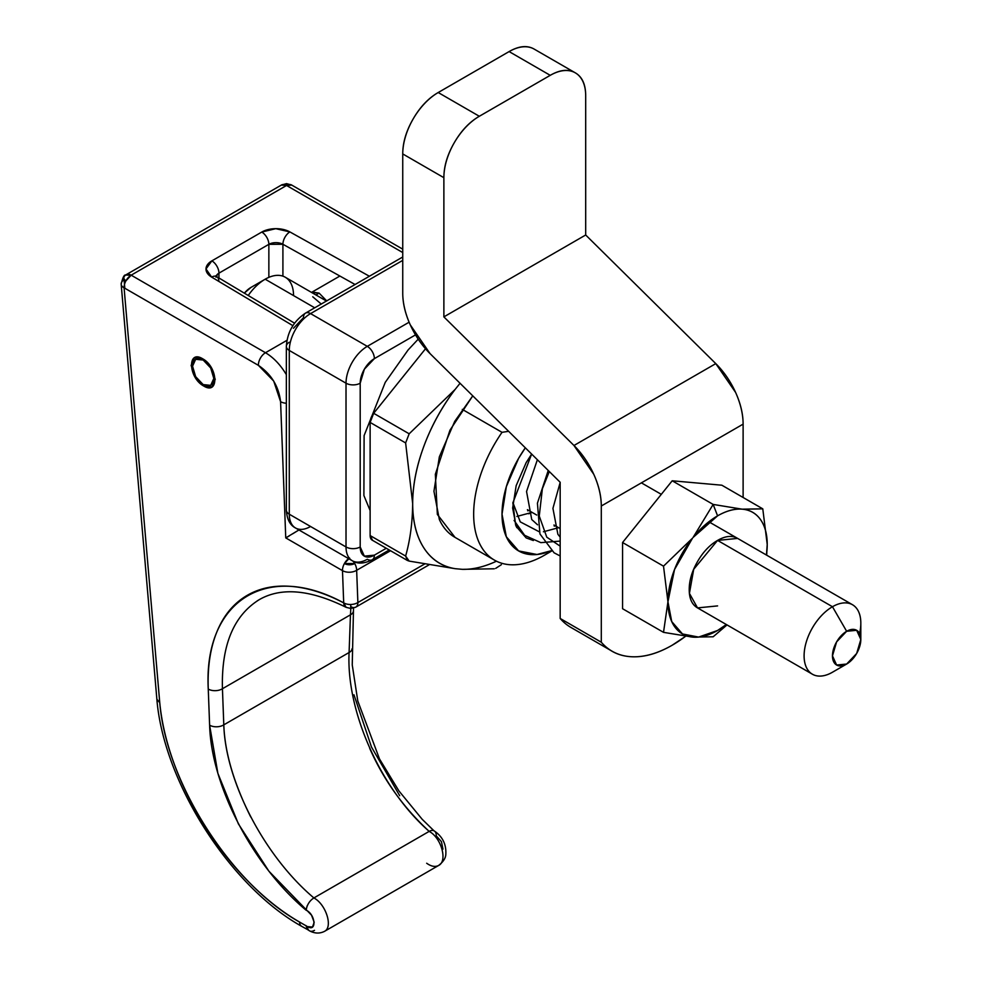 <?xml version="1.0" encoding="UTF-8"?>
<svg xmlns="http://www.w3.org/2000/svg" width="982" height="982" viewBox="0 0 982 982"><rect width="100%" height="100%" fill="white"/><g stroke="black" fill="none" stroke-linecap="round" stroke-linejoin="round"><path stroke-width="1.47" d="M533.3 540.517L526.156 537.903L515.66 525.223L512.862 502.907L531.643 454.065L526.156 462.632L516.164 485.673L512.653 508.062L516.164 526.413L526.156 537.903L533.349 540.542M525.321 447.829A80.229 46.314 -60 0 0 503.766 529.335A80.229 46.314 -60 0 0 551.27 550.706L537.044 554.511L518.631 550.927L506.344 536.786L502.023 514.212L506.344 486.642L518.631 458.299L525.321 447.817M415.484 334.899L374.375 358.639L364.359 369.22L360.198 383.201L360.198 546.962L364.359 556.143L374.375 555.149L386.282 548.275L374.375 555.149A10.029 5.794 60 0 1 372.301 559.74A10.029 5.794 60 0 1 367.293 559.249A30.086 17.369 -60 0 1 352.243 560.734A30.086 17.369 -60 0 1 346.02 546.962L289.285 514.212L289.285 350.451L346.02 383.201L346.02 546.962L289.285 514.212A30.086 17.369 120 0 0 295.521 527.985A30.086 17.369 -60 0 1 289.285 514.212A10.029 5.794 180 0 1 286.351 510.112A10.029 5.794 0 0 0 289.285 514.212L289.285 350.451L346.02 383.201A30.086 17.369 -60 0 1 367.293 346.351L409.113 322.206L367.293 346.351L310.558 313.602L367.293 346.351A10.029 5.794 60 0 1 374.375 358.639L415.484 334.899M293.446 328.283L303.475 317.689A10.029 5.794 60 0 1 305.549 313.098A10.029 5.794 60 0 1 310.558 313.602A30.086 17.369 120 0 0 289.285 350.451A10.029 5.794 180 0 1 286.351 346.351A10.029 5.794 180 0 1 289.285 342.264M310.558 526.487A30.086 17.369 -60 0 1 295.521 527.985C289.96 525.149 286.904 519.196 286.351 510.112L286.351 346.351A10.029 5.794 0 0 0 289.285 350.451A30.086 17.369 -60 0 1 310.558 313.602L402.743 260.377L310.558 313.602A10.029 5.794 -120 0 0 305.549 313.098L402.743 256.989M544.568 555.149A100.287 57.901 -60 0 1 491.761 558.402A100.287 57.901 -60 0 1 502.023 432.325L462.301 409.396L502.023 432.325A100.287 57.901 120 0 0 477.289 538.001A100.287 57.901 120 0 0 544.568 555.149L551.675 551.037M374.375 358.639A10.029 5.794 -120 0 0 367.293 346.351A30.086 17.369 120 0 0 346.02 383.201A10.029 5.794 0 0 0 360.198 383.201A20.057 11.575 -60 0 1 374.375 358.639M360.198 383.201A10.029 5.794 180 0 1 346.02 383.201L346.02 546.962A10.029 5.794 0 0 0 360.198 546.962L360.198 383.201M360.198 546.962A10.029 5.794 180 0 1 346.02 546.962A30.086 17.369 120 0 0 352.243 560.734C357.485 564.134 364.162 563.803 372.301 559.74A10.029 5.794 -120 0 0 374.375 555.149A20.057 11.575 -60 0 1 360.198 546.962M508.615 431.307L502.023 432.325M584.094 632.285L560.17 618.464L560.17 482.272L430.079 353.643L410.267 324.846C405.247 313.749 402.743 303.168 402.743 293.127L402.743 153.929L443.876 177.681L443.876 316.879L573.967 445.497L593.779 474.306C598.787 485.403 601.291 495.971 601.291 506.012L743.116 424.138A58.171 33.584 -120 0 0 715.78 363.622L585.689 234.993L585.689 95.794L585.689 234.993L715.78 363.622L735.592 392.419C740.612 403.528 743.116 414.097 743.116 424.138L743.116 497.481L743.116 424.138L601.291 506.012L601.291 642.216C609.171 651.385 619.397 656.234 631.966 656.762C644.536 657.302 657.94 653.447 672.204 645.211A120.344 69.477 -60 0 1 612.265 651.312A120.344 69.477 -60 0 1 601.291 642.216L560.17 618.464A120.344 69.477 120 0 0 571.143 627.559M685.546 636.299A120.344 69.477 -60 0 1 672.204 645.211L685.583 636.311M601.291 506.012L601.291 642.216L560.17 618.464L560.17 482.272L430.079 353.643A58.171 33.584 60 0 1 402.743 293.127L402.743 153.929C402.743 142.623 406.204 130.974 413.127 118.994C420.05 107.001 428.41 98.175 438.205 92.529L479.326 116.269L550.239 75.332L509.106 51.58L438.205 92.529L509.106 51.58C518.901 45.933 527.26 45.098 534.183 49.1A50.143 28.944 120 0 0 509.106 51.58L550.239 75.332L479.326 116.269C469.543 121.915 461.184 130.741 454.261 142.734C447.338 154.726 443.876 166.375 443.876 177.681L443.876 316.879L573.967 445.497A58.171 33.584 60 0 1 601.291 506.012M715.78 363.622L573.967 445.497L715.78 363.622M585.689 234.993L443.876 316.879L585.689 234.993M585.689 95.794C585.689 84.489 582.228 76.842 575.305 72.84C568.382 68.85 560.035 69.673 550.239 75.332A50.143 28.944 -60 0 1 575.305 72.84A50.143 28.944 -60 0 1 585.689 95.794M443.876 177.681A50.143 28.944 -60 0 1 479.326 116.269L438.205 92.529A50.143 28.944 120 0 0 402.743 153.929L443.876 177.681M203.176 360.038A15.037 8.691 60 0 1 212.713 372.374A15.037 8.691 60 0 1 211.646 384.649A15.037 8.691 60 0 1 203.176 384.6A15.037 8.691 60 0 1 193.65 372.276A15.037 8.691 60 0 1 194.718 360.001A15.037 8.691 60 0 1 203.176 360.038L210.7 367.98L213.818 378.463L210.7 385.349L203.176 384.6L195.663 376.671L192.546 366.188L195.663 359.302L203.176 360.038M312.264 292.059L319.113 293.115L315.934 294.944L319.113 293.115L311.454 292.44M860.821 639.478L856.672 653.46L846.644 664.041A20.057 11.575 -60 0 1 832.466 655.853A20.057 11.575 -60 0 1 846.644 631.291L856.672 630.297L860.821 639.478A20.057 11.575 -60 0 1 846.644 664.041L836.615 665.035L832.466 655.853L836.615 641.884L846.644 631.291L832.466 606.729L846.644 631.291A20.057 11.575 -60 0 1 860.821 639.478L860.821 623.104A40.115 23.163 120 0 0 832.466 606.729L717.584 540.407L832.466 606.729A40.115 23.163 -60 0 1 855.027 606.618A40.115 23.163 -60 0 1 859.594 633.39M287.751 279.097A40.115 23.163 120 0 0 265.177 279.207L314.719 307.808L265.177 279.207A40.115 23.163 -60 0 1 293.544 295.594M846.644 664.041L832.466 672.228A40.115 23.163 -60 0 1 809.892 672.351A40.115 23.163 -60 0 1 807.044 639.613A40.115 23.163 -60 0 1 832.466 606.729A40.115 23.163 120 0 0 804.098 655.853A40.115 23.163 120 0 0 832.466 672.24M244.309 293.139L250.999 287.407L265.177 279.207L250.999 287.407A20.057 11.575 120 0 0 244.346 293.164M248.237 295.484A40.115 23.163 -60 0 1 265.177 279.207A40.115 23.163 120 0 0 248.237 295.484M321.31 304.101L312.742 296.785M717.584 605.906L697.527 607.895L689.425 593.374L693.709 569.278L717.584 540.407C709.753 544.924 703.063 551.982 697.527 561.581C691.991 571.168 689.217 580.497 689.217 589.531C689.217 598.578 691.991 604.703 697.527 607.895L812.409 674.217M693.059 537.485A70.201 40.532 -60 0 1 717.584 515.845L713.153 504.429L693.059 537.485L717.584 515.845C726.336 510.8 734.511 508.566 742.11 509.167L742.687 509.216C750.285 509.977 756.275 513.5 760.657 519.797C765.039 526.094 767.224 534.331 767.224 544.507L766.451 555.051A70.201 40.532 -60 0 0 767.224 544.507L766.684 555.186L767.224 544.507L762.781 508.848L721.844 485.206L672.204 480.787L721.844 485.206L762.781 508.848L767.224 544.507A70.201 40.532 -60 0 0 742.687 509.216L762.781 508.848L742.11 509.167L713.153 504.429L672.204 480.787L622.563 542.518L672.204 480.787L713.153 504.429L742.11 509.167A70.201 40.532 -60 0 0 717.584 515.845L713.153 504.429L693.059 537.485M726.336 624.527L717.584 630.481L698.595 637.085L682.49 633.955L671.725 621.569L667.944 601.819L674.524 569.523L692.494 538.197L663.513 566.16L622.563 542.518L622.563 608.717L622.563 542.518L663.513 566.16L692.494 538.197A70.201 40.532 -60 0 0 667.944 601.819L663.513 566.16L667.944 601.819L663.513 632.347L667.944 601.819A70.201 40.532 -60 0 0 726.336 624.527M737.642 538.418C732.106 535.227 725.416 535.89 717.584 540.407L737.642 538.418M622.563 608.717L663.513 632.347L622.563 608.717M727.011 624.92L713.153 636.778L692.715 637.122L663.513 632.347L692.715 637.122L713.153 636.778L727.024 624.92M455.034 537.375L437.358 514.433L435.345 474.281L449.965 430.19L472.759 395.856L454.715 421.388L439.347 456.826L433.946 491.282L439.347 519.503C442.943 527.457 448.062 533.349 454.715 537.191L455.034 537.375M407.346 560.44L372.203 540.149A10.029 5.794 120 0 1 370.128 535.558L405.627 556.058L409.175 561.103L455.12 568.676L409.175 561.103L407.346 560.44L405.627 556.058C410.145 540.112 412.489 522.608 412.673 503.557C412.673 521.7 416.442 536.553 423.978 548.103C431.515 559.666 441.888 566.528 455.12 568.676L462.424 569.339L494.265 568.787L462.424 569.339L455.12 568.676A130.373 75.27 -60 0 1 412.673 503.557A130.373 75.27 -60 0 1 455.12 389.437L460.055 383.287L455.12 389.437C441.888 406.855 431.515 425.697 423.978 445.963C416.442 466.229 412.673 485.427 412.673 503.557L405.627 442.931L409.175 433.798L455.12 389.437L409.175 433.798L405.627 442.931L370.128 422.432L370.128 535.558L405.627 556.058C410.145 540.112 412.489 522.608 412.673 503.557L405.627 442.931L370.128 422.432A10.029 5.794 120 0 1 373.663 413.299L409.175 433.798L373.663 413.299L425.501 348.782L373.663 413.299L370.128 422.432L370.128 535.558L372.595 540.382M462.424 569.339A130.373 75.27 120 0 0 496.45 561.188A130.373 75.27 -60 0 1 462.424 569.339M501.36 564.687L495.701 568.369M291.568 184.984L286.548 183.634L281.527 184.972L125.954 274.813C123.143 276.814 123.143 278.827 125.954 280.827L131.171 275.181L286.548 185.475L291.752 185.107A10.029 5.794 120 0 0 291.568 184.984A10.029 5.794 120 0 0 286.548 185.475L286.548 183.855L286.548 185.475L402.743 252.558L286.548 185.475A10.029 5.794 -120 0 0 281.515 184.984L281.527 184.972A10.029 5.794 -120 0 0 281.331 185.107L286.548 185.475L131.171 275.181L125.573 275.046C124.198 274.567 122.725 277.611 121.179 284.191M349.567 558.009L344.424 563.533L354.711 563.533L353.164 561.225A10.029 5.794 60 0 1 354.711 563.533A10.029 5.794 60 0 1 356.65 570.297L390.529 550.73L356.65 570.297A10.029 5.794 -120 0 0 354.711 563.533A7.279 4.198 180 0 1 344.424 563.533A10.029 5.794 -60 0 1 348.61 558.635M203.961 359.584A2.001 1.154 -60 0 1 203.078 359.621A2.001 1.154 -60 0 1 202.66 358.774C187.157 349.175 188.237 377.739 203.704 386.012A2.001 1.154 -60 0 1 203.9 384.993A2.001 1.154 120 0 0 203.704 386.012L212.075 386.945L215.23 379.347L211.339 367.685L202.66 358.774L194.289 357.841L191.122 365.439L195.025 377.1L203.704 386.012C219.207 395.611 218.127 367.059 202.66 358.774A2.001 1.154 120 0 0 203.078 359.621C212.259 362.837 217.894 385.374 212.358 384.22M442.968 849.135L441.421 841.648L436.253 835.842A10.029 5.794 -60 0 0 434.154 830.882C442.489 836.48 446.368 844.25 445.828 854.18C445.754 858.023 443.348 861.779 438.623 865.449C447.841 861.165 441.348 837.769 429.171 831.386L430.018 830.956A10.029 5.794 -60 0 1 434.154 830.882A10.029 5.794 120 0 0 430.018 830.956L429.171 831.386C441.348 837.756 447.841 861.14 438.635 865.461C435.222 867.216 431.233 866.48 426.679 863.252M313.896 897.953L313.012 898.518M307.145 905.846L306.089 910.191C315.529 914.205 317.026 932.47 307.427 926.591A10.029 5.794 120 0 0 309.502 930.838A10.029 5.794 -60 0 1 307.427 926.591L299.547 922.037A10.029 5.794 120 0 0 301.621 926.284A10.029 5.794 -60 0 1 299.547 922.037C282.485 912.192 265.889 899.156 249.747 882.916C233.606 866.689 219.047 848.399 206.085 828.047C193.11 807.707 182.627 786.705 174.624 765.064C166.633 743.435 161.674 722.654 159.759 702.744L124.088 287.812L258.401 365.353L273.708 381.077L280.582 401.675L285.75 537.89L342.485 570.64L343.7 602.887L346.13 607.33A10.029 6.076 -62.3 0 1 343.7 602.887C324.625 592.883 306.556 587.346 289.494 586.279C272.431 585.211 257.603 588.697 244.984 596.712C232.378 604.74 222.902 616.733 216.556 632.703C210.197 648.672 207.435 667.465 208.258 689.082L209.62 725.195L217.881 773.362L238.38 823.861L268.896 871.194L311.503 915.15L314.191 922.258L312.472 927.069L307.427 926.591L299.547 922.037C230.979 883.861 166.179 782.212 159.759 702.744L124.088 287.812L258.401 365.353C271.351 374.252 278.741 386.356 280.582 401.675A10.029 6.027 -2.2 0 0 286.351 403.246A10.029 6.027 177.8 0 1 280.582 401.675L285.75 537.89L289.003 536.123M314.51 930.335A10.029 5.794 -60 0 1 309.502 930.838C314.694 933.575 319.678 933.759 324.465 931.378C333.242 927.192 326.012 904.312 313.909 897.941L313.896 897.941C264.391 856.181 225.443 781.341 223.798 724.851L349.089 652.514L223.798 724.851L222.435 688.738L350.464 614.818L349.089 652.514C346.143 711.655 380.77 788.988 429.183 831.386L313.909 897.941C326.024 904.312 333.242 927.204 324.453 931.378M350.783 606.999L350.734 604.482A10.029 6.027 177.8 0 1 343.7 602.887A10.029 6.027 -2.2 0 0 350.734 604.482A10.029 6.027 -2.2 0 0 357.878 602.543L356.65 570.297A10.029 6.027 177.8 0 1 342.485 570.64A10.029 5.794 -60 0 1 344.424 563.533A10.029 5.794 120 0 0 342.485 570.64A10.029 6.027 -2.2 0 0 356.65 570.297L357.878 602.543A10.029 5.794 60 0 1 355.803 607.122A10.029 5.794 60 0 1 351.126 606.815A10.029 6.076 -62.3 0 1 350.783 606.999M125.573 275.046L126.15 274.69A10.029 5.794 60 0 1 131.171 275.181L265.484 352.722A10.029 5.794 120 0 0 258.401 365.353A10.029 5.794 -60 0 1 265.484 352.722C273.561 357.546 280.508 364.862 286.351 374.658C280.508 364.862 273.561 357.546 265.484 352.722L286.94 340.337L265.484 352.722L131.171 275.181A10.029 5.794 120 0 0 125.954 280.827A10.029 5.794 120 0 0 124.088 287.812A10.029 5.696 175.1 0 1 121.179 284.215L156.862 699.184L159.759 702.744L156.862 699.245C163.601 782.102 229.948 886.329 301.609 926.284L307.845 929.733L305.954 925.572L307.415 929.463L309.502 930.838M282.914 244.273L355.079 284.51L282.914 244.273A10.029 5.683 -60.9 0 1 289.874 231.912L275.77 228.671L261.764 232.059L211.867 260.868L205.999 268.958L211.621 277.096L292.882 325.668L211.621 277.096A10.029 5.892 -59.1 0 1 216.764 276.679A10.029 5.892 120.9 0 0 211.621 277.096A20.057 11.575 0 0 1 211.867 260.868A10.029 5.794 60 0 1 218.961 273.143L268.859 244.334L268.859 277.366L268.859 244.334A10.029 5.794 180 0 1 282.914 244.273L282.914 276.163L282.914 244.273A10.029 5.683 119.1 0 1 289.874 231.912A20.057 11.575 0 0 0 261.764 232.059A10.029 5.794 60 0 1 268.859 244.334L282.914 244.273M326.76 300.971L319.113 293.115L326.711 300.885M369.392 276.249L289.874 231.912L369.392 276.249M121.179 284.215A10.029 5.696 175.1 0 1 124.088 279.747L124.824 288.229M250.729 816.975C233.753 783.01 224.78 752.298 223.798 724.851A10.029 6.027 177.8 0 1 209.62 725.195C211.228 785.71 253.061 865.952 306.089 910.191C307.084 904.68 309.686 900.604 313.896 897.941L429.171 831.386C403.295 807.388 383.459 779.696 369.686 748.296M257.21 600.886L259.444 599.536M349.089 652.514A10.029 5.536 2.1 0 0 352.022 648.783A10.029 5.536 -177.9 0 1 349.089 652.514L350.464 614.818A10.029 5.536 2.1 0 0 353.385 611.086A10.029 5.536 -177.9 0 1 350.464 614.818L350.807 608.472L350.464 614.818L222.435 688.738C221.306 645.223 233.63 615.493 259.408 599.56C281.318 587.027 310.226 589.617 346.13 607.33L350.758 608.472L355.803 607.134A10.029 5.794 -120 0 0 357.878 602.543A10.029 6.027 177.8 0 1 350.734 604.482L350.758 608.472M424.457 564.098L357.878 602.543L424.457 564.098M218.961 277.98L218.961 273.143L268.859 244.334A10.029 5.794 -120 0 0 261.764 232.059L211.867 260.868A10.029 5.794 -120 0 1 218.961 273.143L218.961 277.98M399.686 795.678L371.478 747.02L353.974 694.79M292.624 533.827L299.62 529.543L285.75 537.89L342.485 570.64L343.7 602.887C266.797 560.894 203.47 601.193 208.258 689.082A10.029 6.027 -2.2 0 0 222.435 688.738A10.029 6.027 177.8 0 1 208.258 689.082L209.62 725.195A10.029 6.027 -2.2 0 0 223.798 724.851L222.435 688.738M121.191 284.338A10.029 5.696 -4.9 0 0 124.088 287.812A10.029 5.794 -60 0 1 125.954 280.827A7.377 4.259 180 0 1 125.549 275.07A7.377 4.259 180 0 1 125.954 274.813M294.575 323.188L216.764 276.679A10.029 5.892 -59.1 0 1 218.839 281.257M216.163 276.273A10.029 5.794 180 0 1 218.961 273.143L216.163 276.273M212.394 384.367L211.584 384.723M528.697 513.795L532.072 512.371L516.876 516.446M512.899 502.489L520.239 521.859L539.216 531.765L520.239 521.859L512.899 502.489M560.17 546.152L546.778 537.179L539.253 516.053L542.359 488.778L549.306 471.532M558.611 527.69L543.427 531.778M494.425 560.108L454.396 537.007M295.521 527.985L352.243 560.734M286.351 346.351C287.309 332.125 293.704 321.04 305.549 313.098M389.216 549.981L372.301 559.74M570.91 627.424L610.362 650.207M575.305 72.84L534.183 49.1M311.527 292.403L339.882 276.028M852.523 604.74L708.844 521.786M661.303 494.339L641.406 482.862M326.466 301.032L285.234 277.231M250.999 287.407L265.177 279.207M560.17 528.586L553.946 525.002M536.688 515.034L527.408 509.683M370.128 510.554L363.892 495.542L364.113 435.578L385.275 382.317L408.107 349.96L418.185 339.195M196.83 358.786C196.793 357.841 198.88 358.111 203.078 359.621M438.758 865.388L324.391 931.415M428.938 564.908L355.803 607.134M216.764 276.679L215.672 275.819L216.028 277.243M353.52 608.091L352.243 664.9L357.792 700.988L379.506 758.951L398.901 790.891L422.174 819.283L433.909 830.735M291.556 184.972L402.743 249.17M560.17 537.117L557.886 534.282L552.927 508.369L560.17 482.432M555.37 525.824L554.241 526.131M537.571 524.805L531.728 519.515L526.548 491.491L537.375 459.748M528.832 510.493L527.702 510.812M560.17 555.972L554.081 552.805L539.94 533.938L537.424 503.189L548.226 470.476M560.17 541.094L540.837 542.641L524.621 535.3L514.102 520.435M517.907 527.727L516.753 527.629"/></g></svg>
